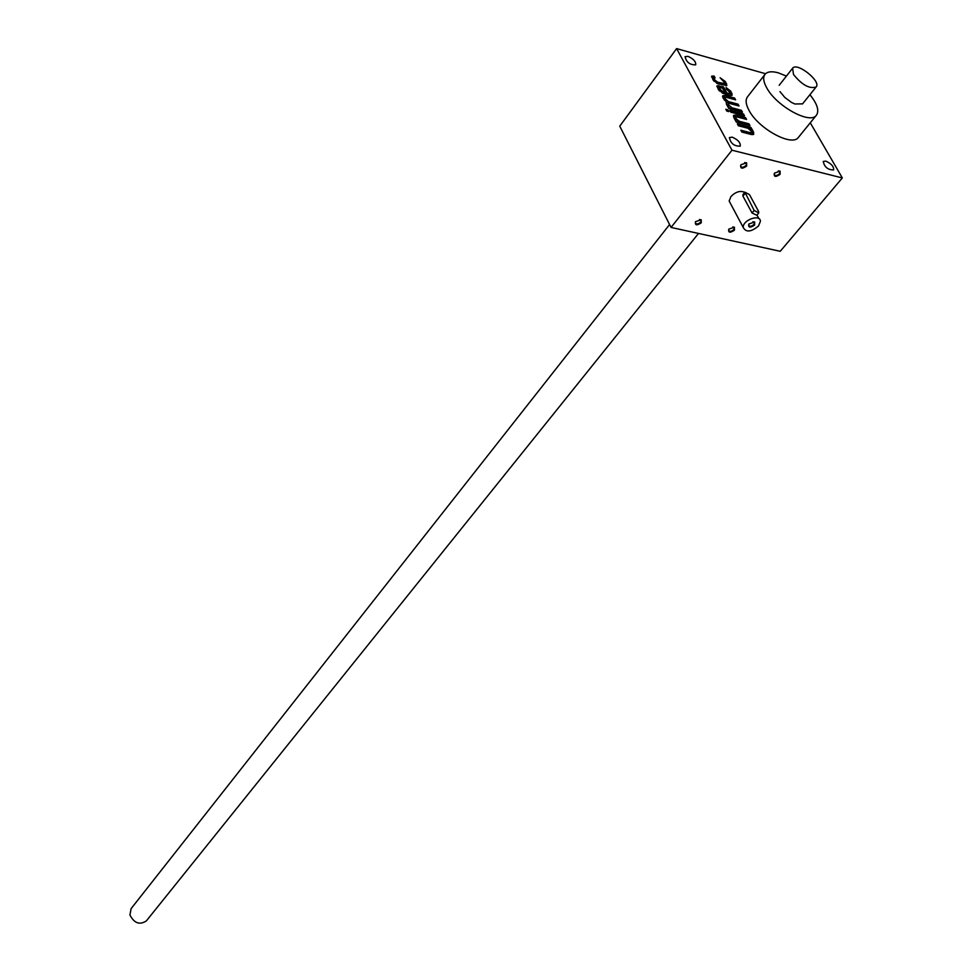 <?xml version="1.0" encoding="UTF-8"?>
<svg xmlns="http://www.w3.org/2000/svg" width="972" height="972" viewBox="0 0 972 972"><rect width="100%" height="100%" fill="white"/><g stroke="black" fill="none" stroke-linecap="round" stroke-linejoin="round"><path stroke-width="1.46" d="M730.604 203.756L729.158 201.046L730.956 196.502C735.743 191.739 740.336 190.366 744.734 192.359M726.145 85.84L723.751 81.575M716.643 83.264L722.403 84.856L724.383 83.592L723.873 81.782L720.106 77.748L725.464 81.624L726.837 85.512L717.871 83.762L713.084 80.02L711.698 76.168M713.922 78.392L713.278 77.225L714.128 76.095L715.113 77.869L713.327 79.194L714.007 81.259M713.278 77.225L711.553 76.934M701.249 222.795L701.213 219.745L695.551 221.677C694.859 225.407 696.754 225.783 701.249 222.795M780.115 174.328L780.115 171.084L774.429 173.174C773.676 177.001 775.571 177.39 780.115 174.328M734.431 230.182L734.443 227.181L728.806 229.161C728.149 232.782 730.021 233.122 734.431 230.182M746.654 166.078L746.605 162.774L740.895 164.815C740.105 168.764 742.025 169.189 746.654 166.078M731.977 150.21L671.057 227.436L619.759 126.166L676.609 48.6L731.977 150.21L842.323 177.937L780.237 251.298L671.057 227.436M765.572 73.726L676.609 48.6M714.128 76.095L711.711 76.144M714.177 78.064L714.687 79.862L717.676 82.195L724.383 83.592M730.422 95.39L732.208 95.159L730.823 91.234L726.048 87.504L726.448 89.145L729.632 92.121L728.879 94.357L727.761 94.503L725.963 94.017L726.837 92.887L723.447 86.8L717.044 85.767L718.417 89.691L723.229 93.434L730.422 95.39M727.761 94.503L728.636 93.373L726.837 92.887M728.636 93.373L729.741 93.239M728.818 108.512L742.462 112.145L741.454 110.322L731.843 107.758L728.417 104.684L728.307 103.554L729.425 103.409L739.036 105.972L738.027 104.174L728.429 101.586L725.015 98.524L724.893 97.394L726.023 97.261L735.622 99.849L734.613 98.051L725.027 95.45L722.767 95.742L722.998 97.978L726.266 101.781L726.412 104.138L728.818 108.512M726.801 111.087L728.818 111.622L727.809 109.8L725.792 109.265L726.801 111.087M730.835 112.157L744.491 115.777L743.483 113.955L729.826 110.334L730.835 112.157M736.314 122.071L749.995 125.655L748.975 123.821L739.34 121.293L736.302 118.924L735.78 117.041L736.898 116.883L746.532 119.422L745.512 117.6L735.877 115.061L733.641 115.352L733.872 117.661L736.314 122.071M750.712 133.686L749.606 133.844L750.493 132.714L740.81 130.212L741.843 132.058L751.526 134.573L753.725 134.27L753.482 131.913L751.016 127.49L737.335 123.918L738.356 125.765L748.039 128.292L751.478 131.39L750.724 133.674M750.493 132.714L751.599 132.569M825.775 161.109L823.272 161.449C824.341 166.99 827.779 169.833 833.575 169.954C833.964 166.601 831.364 163.66 825.775 161.109M732.244 137.161L729.401 137.562C730.555 143.406 734.164 146.274 740.227 146.165C740.664 142.726 738.003 139.713 732.244 137.161M687.982 56.352L685.066 56.692C686.39 62.269 689.938 64.978 695.709 64.845C696.049 61.661 693.473 58.83 687.982 56.352M798.534 137.234L798.389 137.417C792.058 146.991 758.549 128.826 749.084 110.516C745.767 104.405 745.245 99.824 747.529 96.799L764.903 74.467M810.271 122.788L842.323 177.937M786.433 76.083L778.232 72.815C771.853 71.078 767.455 71.564 765.049 74.273C762.801 77.25 763.372 81.806 766.774 87.917C776.458 106.227 810.186 124.695 816.395 115.267C819.457 110.772 817.306 103.919 809.919 94.697M802.568 103.858L794.804 103.992L791.451 102.376L784.854 97.492L779.957 91.575M741.029 164.657L740.603 165.981C741.587 167.84 743.361 167.682 745.925 165.495L746.569 163.855L744.698 162.531M728.915 229.015L728.587 230.133C729.535 231.858 731.248 231.688 733.714 229.635L734.322 228.116L732.767 226.901M774.526 173.065L774.162 174.28C775.109 176.078 776.859 175.908 779.386 173.769L780.042 172.117L778.305 170.853M695.685 221.507L695.308 222.71C696.28 224.496 698.018 224.338 700.533 222.236L701.116 220.729L699.463 219.453M753.093 134.646L751.259 130.989M750.736 130.163L751.514 129.191M750.894 129.981L750.129 128.62L751.016 127.49M750.129 128.62L738.21 125.51M749.606 133.844L741.685 131.791M748.233 125.194L748.975 123.821M748.088 124.938L738.453 122.423L739.34 121.293M735.731 120.516L738.453 122.423M735.257 119.75L735.901 118.195M735.768 117.053L735.014 119.313M744.759 118.961L745.512 117.6M744.625 118.73L733.398 116.105M742.73 115.316L743.483 113.955M742.596 115.085L730.713 111.926M727.068 111.16L727.809 109.8M740.7 111.671L741.454 110.322M740.579 111.452L730.968 108.888L731.843 107.758M728.247 106.981L730.968 108.888M727.773 106.215L728.417 104.684M728.295 103.567L727.554 105.814M737.274 105.511L738.027 104.174M737.153 105.292L727.554 102.716L728.429 101.586M726.096 101.999L727.554 102.716M724.359 100.043L725.015 98.524M724.881 97.419L724.14 99.654M733.86 99.375L734.613 98.051M733.751 99.168L722.536 96.483M731.515 95.499L729.085 91.186M725.963 94.017L722.597 87.93L723.447 86.8M722.597 87.93L716.874 86.557M724.833 92.34L722.451 88.039L719.523 87.687L719.632 88.792L723.034 91.854L724.833 92.34L723.97 93.47L722.172 92.984L723.034 91.854M719.511 87.711L718.66 88.817L719.353 90.943M748.938 223.912L748.622 225.03C749.582 226.804 751.332 226.634 753.883 224.508L754.527 222.94L752.936 221.689M758.622 211.483L749.473 194.594L744.892 192.177L754.151 210.438L758.743 212.892L758.622 211.483M758.512 225.954L760.396 221.385C760.505 213.609 742.499 219.988 743.24 227.46C746.01 232.612 751.101 232.114 758.512 225.954M744.88 192.189L742.985 194.522L742.936 196.101L752.061 213.002L756.811 215.237L758.743 212.892M754.612 225.079L754.673 221.981L748.853 224.034C748.173 227.752 750.092 228.092 754.612 225.079M146.432 920.824L146.335 920.934C139.64 925.247 134.16 923.242 129.92 914.919L131.123 908.626L669.587 224.532M793.48 74.455L792.617 68.21C797.004 61.819 821.644 81.478 816.128 86.982C809.445 89.084 801.9 84.904 793.48 74.455M752.595 133.03L753.482 131.913M752.182 132.301L753.069 131.171M735.476 119.993L736.302 118.924M735.002 116.19L735.877 115.061M728.004 106.47L728.83 105.401M724.602 100.298L725.416 99.241M724.152 96.58L725.027 95.45M731.151 94.503L732.013 93.385M729.96 92.364L730.823 91.234M717.992 86.678L718.855 85.548M718.77 89.922L719.632 88.792M719.171 90.639L720.033 89.509M725.792 84.88L726.655 83.75M724.602 82.742L725.464 81.624M722.403 84.856L723.265 83.726M716.814 83.325L717.676 82.195M713.837 80.992L714.687 79.862M713.436 80.275L714.298 79.145M712.67 77.055L713.533 75.925M745.014 193.537L742.936 196.101M754.151 210.438L752.061 213.002M798.389 137.417L816.395 115.267M746.569 163.855L746.022 162.859M745.876 162.774L746.605 162.774M734.322 228.116L733.86 227.229M733.726 227.144L734.443 227.181M780.042 172.117L779.508 171.157M779.386 171.084L780.115 171.084M701.116 220.729L700.642 219.818M700.496 219.708L701.213 219.745M754.527 222.94L754.029 222.005M758.938 218.676L756.969 215.043M743.24 227.46L729.158 201.046M753.932 221.944L754.673 221.981M146.335 920.934L698.504 233.438M802.495 103.943L816.128 86.982M779.167 85.317L792.557 68.307"/></g></svg>
